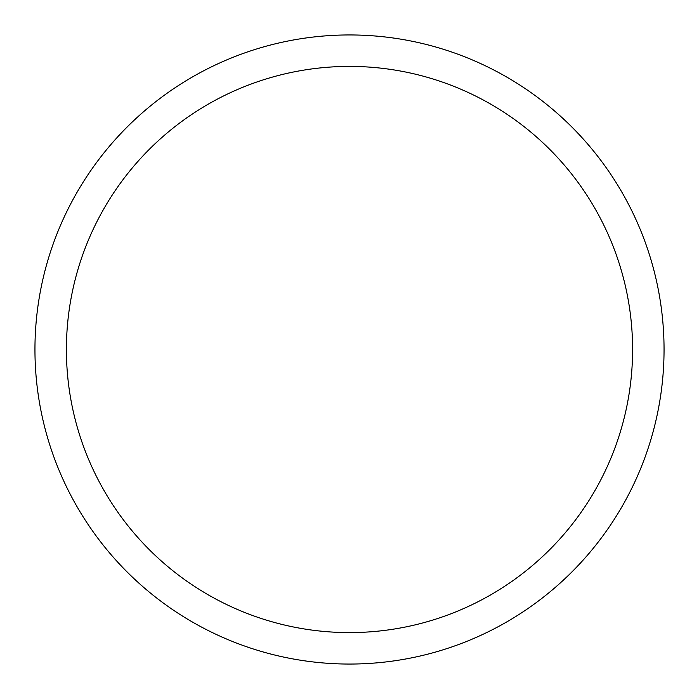 <?xml version="1.0" encoding="UTF-8"?>
<svg xmlns="http://www.w3.org/2000/svg" width="699" height="699" viewBox="0 0 699 699"><rect width="100%" height="100%" fill="white"/><g stroke="black" fill="none" stroke-linecap="round" stroke-linejoin="round"><path stroke-width="1.05" d="M34.95 349.5A314.55 314.55 0 0 1 506.775 77.091A314.55 314.55 0 0 1 506.775 621.909A314.55 314.55 0 0 1 34.95 349.5M66.405 349.5A283.095 283.095 0 0 1 491.048 104.334A283.095 283.095 0 0 1 491.048 594.666A283.095 283.095 0 0 1 66.405 349.5"/></g></svg>
